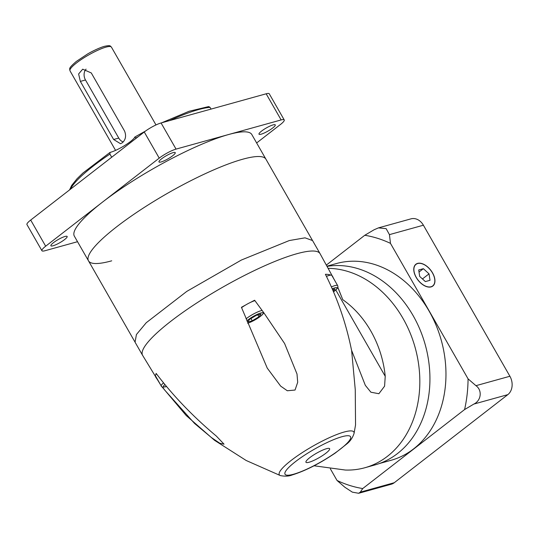 <?xml version="1.0" encoding="UTF-8"?>
<svg xmlns="http://www.w3.org/2000/svg" width="539" height="539" viewBox="0 0 539 539"><rect width="100%" height="100%" fill="white"/><g stroke="black" fill="none" stroke-linecap="round" stroke-linejoin="round"><path stroke-width="0.81" d="M124.549 131.031C126.436 135.781 125.688 139.702 122.313 142.781L120.52 143.711L113.628 139.493L80.358 81.402L78.62 73.971L82.689 69.187L91.273 72.933L124.549 131.031M261.132 134.191A9.372 1.772 150.2 0 0 270.531 129.528A9.372 1.772 150.2 0 0 275.274 124.873A9.372 1.772 150.2 0 0 273.145 124.873A9.372 1.772 150.2 0 0 263.746 129.535A9.372 1.772 150.2 0 0 259.003 134.191A9.372 1.772 150.2 0 0 261.132 134.191M161.1 161.956A9.372 1.772 150.2 0 0 170.499 157.3A9.372 1.772 150.2 0 0 175.242 152.645A9.372 1.772 150.2 0 0 173.113 152.645A9.372 1.772 150.2 0 0 163.721 157.307A9.372 1.772 150.2 0 0 158.971 161.963A9.372 1.772 150.2 0 0 161.1 161.956M53.011 245.784A9.372 1.772 150.2 0 0 62.409 241.128A9.372 1.772 150.2 0 0 67.153 236.473A9.372 1.772 150.2 0 0 65.024 236.473A9.372 1.772 150.2 0 0 55.625 241.135A9.372 1.772 150.2 0 0 50.882 245.791A9.372 1.772 150.2 0 0 53.011 245.784M111.708 157.226L109.909 154.087L109.99 152.436A16.19 3.059 150.2 0 0 110.407 152.328A16.19 3.059 150.2 0 0 125.156 145.227A16.19 3.059 150.2 0 0 134.817 137.027L145.53 131.038M134.817 137.027L135.956 138.422M88.49 260.836L135.067 342.171L136.421 334.537L146.251 322.72L186.811 291.383L241.391 260.034L289.308 240.549L305.02 237.84L312.526 240.542L265.943 159.207A102.248 19.337 150.2 0 0 242.718 159.221A102.248 19.337 150.2 0 0 140.234 210.048A102.248 19.337 150.2 0 0 88.49 260.836L74.348 236.149A102.248 19.337 -29.8 0 1 126.092 185.355A102.248 19.337 -29.8 0 1 228.583 134.534A102.248 19.337 -29.8 0 1 251.807 134.514L265.943 159.207A102.248 19.337 150.2 0 0 242.718 159.221A102.248 19.337 150.2 0 0 140.234 210.048A102.248 19.337 150.2 0 0 88.49 260.836A102.248 19.337 150.2 0 0 111.714 260.822M211.066 109.087L210.089 107.376L208.714 106.567L189.081 111.277L161.707 122.791M69.585 189.896L71.62 185.49L77.023 178.759L82.912 173.039L109.99 152.436M77.528 241.701L45.02 250.723A13.637 2.58 -29.8 0 1 41.921 250.729L26.95 224.581A13.637 2.58 -29.8 0 1 30.696 220.053L144.257 131.988A13.637 2.58 -29.8 0 1 161.073 122.966L266.165 93.793A13.637 2.58 -29.8 0 1 269.257 93.793L284.228 119.934A13.637 2.58 -29.8 0 1 280.482 124.469L256.638 142.956M41.921 250.729A13.637 2.58 -29.8 0 1 45.674 246.195L159.227 158.129A13.637 2.58 -29.8 0 1 176.051 149.108L281.136 119.934A13.637 2.58 -29.8 0 1 284.228 119.934M86.078 69.127A8.523 6.717 -105.5 0 0 85.485 79.974L118.755 138.072A8.523 6.717 -105.5 0 0 123.215 141.939M334.874 280.725L320.011 253.579A102.269 19.337 150.2 0 0 296.861 253.728A102.269 19.337 150.2 0 0 194.687 304.346A102.269 19.337 150.2 0 0 142.532 355.221L160.797 385.183M155.596 376.101A101.959 19.283 150.2 0 0 155.65 376.997A13.637 2.58 150.2 0 0 156.067 376.923M163.337 383.04A11.932 2.257 -29.8 0 0 161.269 386.005L155.448 375.838A11.932 2.257 150.2 0 1 155.791 374.659A101.959 19.283 150.2 0 1 156.162 373.439C173.174 395.889 193.218 416.755 216.287 436.038L224.049 444.183L219.771 443.233L211.443 437.567L194.586 423.486L164.813 390.209L162.455 386.968M158.958 381.962L155.65 376.997M245.555 305.047A101.959 19.283 150.2 0 0 241.432 307.311L267.25 368.117L280.657 386.119L287.334 390.762L295.049 390.041L297.696 382.279L297.002 373.999L284.599 343.525L264.123 313.193L254.624 300.236A101.959 19.283 150.2 0 0 250.52 302.386A11.932 2.257 150.2 0 0 245.555 305.047A11.932 2.257 -29.8 0 0 241.573 307.654M337.812 287.415L342.777 299.691L337.845 287.314M332.603 276.77L334.429 279.957M332.812 276.601A101.959 19.283 150.2 0 0 332.085 275.867M331.377 286.93A11.932 2.257 -29.8 0 1 334.955 285.603A11.932 2.257 -29.8 0 1 337.663 285.603L331.842 275.436A11.932 2.257 150.2 0 0 330.798 275.126A101.959 19.283 150.2 0 0 325.401 274.304C337.414 298.195 346.132 323.494 351.543 350.209L365.327 385.345L370.906 392.217L378.883 393.719L384.583 386.173L385.23 376.303A90.693 71.498 -105.5 0 0 342.777 299.691M161.855 386.658L186.171 415.495L214.522 440.302L246.208 460.508L280.435 475.607A42.979 8.125 -29.8 0 1 298.343 455.219A42.979 8.125 -29.8 0 1 344.125 432.035A42.979 8.125 -29.8 0 1 354.049 433.444L355.545 424.941L355.255 389.589L351.644 350.707M326.526 448.697A13.637 2.58 150.2 0 0 312.856 455.475A13.637 2.58 150.2 0 0 305.957 462.246A13.637 2.58 150.2 0 0 309.056 462.246A13.637 2.58 150.2 0 0 322.72 455.468A13.637 2.58 150.2 0 0 329.619 448.697A13.637 2.58 150.2 0 0 326.526 448.697M326.439 276.386A11.932 2.257 -29.8 0 1 329.127 275.436A11.932 2.257 -29.8 0 1 330.798 275.126M333.21 291.141L334.84 288.944L332.543 289.584M354.049 433.444C352.661 437.715 350.269 441.198 346.88 443.893L335.265 453.05C319.715 463.56 305.323 470.87 292.104 474.987C288.971 476.274 285.077 476.483 280.435 475.607M314.055 465.777L345.351 470.042A102.269 80.621 -105.5 0 0 364.836 467.751A102.269 80.621 -105.5 0 0 387.386 456.351A102.269 80.621 -105.5 0 0 413.986 343.653A102.269 80.621 -105.5 0 0 328.635 268.348M250.52 302.386A11.932 2.257 -29.8 0 1 254.9 300.627M252.265 320.799L258.963 316.764L260.997 314.028L256.335 315.322L249.631 319.357L247.596 322.093L252.265 320.799L250.972 318.549M257.891 314.891L258.963 316.764M155.791 374.659A11.932 2.257 -29.8 0 1 156.458 373.864M364.836 467.751L374.935 464.941A102.269 80.621 -105.5 0 0 397.492 453.548A102.269 80.621 -105.5 0 0 421.794 334.153A102.269 80.621 -105.5 0 0 327.517 266.293M327.382 266.057L336.437 263.537A102.093 80.486 74.5 0 1 436.112 325.347A102.093 80.486 74.5 0 1 413.575 448.913A102.093 80.486 74.5 0 1 391.058 460.293L379.375 463.533M326.688 264.811L364.775 235.273A129.535 102.12 74.5 0 1 390.465 243.358L468.068 378.856A129.535 102.12 -105.5 0 1 464.591 409.559L362.72 488.556A129.535 102.12 74.5 0 1 337.037 480.471L330.36 468.815M417.617 263.376A13.805 8.085 52.2 0 0 415.899 264.231A13.805 8.085 52.2 0 0 417.024 278.778A13.805 8.085 52.2 0 0 431.092 286.903A13.805 8.085 52.2 0 0 432.817 286.047A13.805 8.085 52.2 0 0 431.692 271.501A13.805 8.085 52.2 0 0 417.617 263.376M464.591 409.559L473.869 404.068C481.26 400.592 482.466 390.236 475.95 385.675L468.068 378.856M390.465 243.358L389.448 234.633L386.126 228.637L378.418 227.889L411.014 218.841A13.637 10.746 74.5 0 1 423.398 225.208L509.901 376.256A13.637 10.746 74.5 0 1 507.819 394.642L394.265 482.715A13.637 10.746 74.5 0 1 391.26 484.231L358.664 493.279L360.308 492.141L362.72 488.556M417.705 263.524A13.637 7.984 52.2 0 0 416 264.366A13.637 7.984 52.2 0 0 417.112 278.73A13.637 7.984 52.2 0 0 431.011 286.761A13.637 7.984 52.2 0 0 432.716 285.913A13.637 7.984 52.2 0 0 431.604 271.548A13.637 7.984 52.2 0 0 417.705 263.524M429.024 273.846L423.364 268.685L418.695 269.978L419.692 276.433L425.352 281.594L430.021 280.3L429.024 273.846L422.448 278.946M419.019 272.054L423.364 268.685M337.037 480.471L344.92 487.29L352.344 492.147L358.664 493.279M378.418 227.889L374.053 229.789L364.775 235.273M106.001 47.122A23.864 4.514 150.2 0 0 82.083 58.98A23.864 4.514 150.2 0 0 70.003 70.831C69.868 68.534 67.739 68.81 76.356 61.406L87.655 53.934C90.909 51.993 98.65 47.971 104.451 46.327C110.866 44.993 110.044 45.997 111.418 47.115A23.864 4.514 150.2 0 0 106.001 47.122M210.089 107.376A85.223 16.116 150.2 0 0 169.556 120.615M138.334 136.583A85.223 16.116 150.2 0 0 135.74 138.051M109.909 154.087A85.223 16.116 150.2 0 0 70.427 189.243M266.165 93.793L281.136 119.934M30.696 220.053L45.674 246.195M144.257 131.988L159.227 158.129M161.073 122.966L176.051 149.108M85.485 79.974L80.358 81.402M118.755 138.072L113.628 139.493M341.969 436.718A37.743 7.135 150.2 0 0 295.412 461.687A37.743 7.135 150.2 0 0 293.607 474.226A37.743 7.135 150.2 0 0 340.163 449.263A37.743 7.135 150.2 0 0 341.969 436.718M335.817 290.029L385.23 376.303M333.506 291.828A10.228 1.934 150.2 0 0 334.692 287.9A10.228 1.934 150.2 0 0 332.199 288.796M246.033 318.852A11.932 2.257 -29.8 0 1 261.112 310.68A11.932 2.257 -29.8 0 1 262.089 310.451M247.664 323.164A10.228 1.934 150.2 0 0 247.745 323.144A10.228 1.934 150.2 0 0 260.364 316.38A10.228 1.934 150.2 0 0 260.849 312.977A10.228 1.934 150.2 0 0 246.822 320.927M164.665 384.698A10.228 1.934 150.2 0 0 165.904 386.611A10.228 1.934 150.2 0 0 166.167 386.537M509.901 376.256L475.95 385.675M423.398 225.208L389.448 234.633M507.819 394.642L473.869 404.068M394.265 482.715L360.308 492.141M70.003 70.831L115.568 150.388M111.418 47.115L155.987 124.94M135.053 342.177L142.565 355.295M333.52 291.862L337.434 288.217L337.94 286.613L337.663 285.603M247.697 323.238L250.817 322.046L258.477 317.781L262.412 314.688L263.847 312.815M161.269 386.005C161.282 387.015 162.704 387.278 165.527 386.8L166.214 386.591M415.003 265.141L416 264.366M431.712 286.694L432.716 285.913M312.539 240.529L320.051 253.647"/></g></svg>
